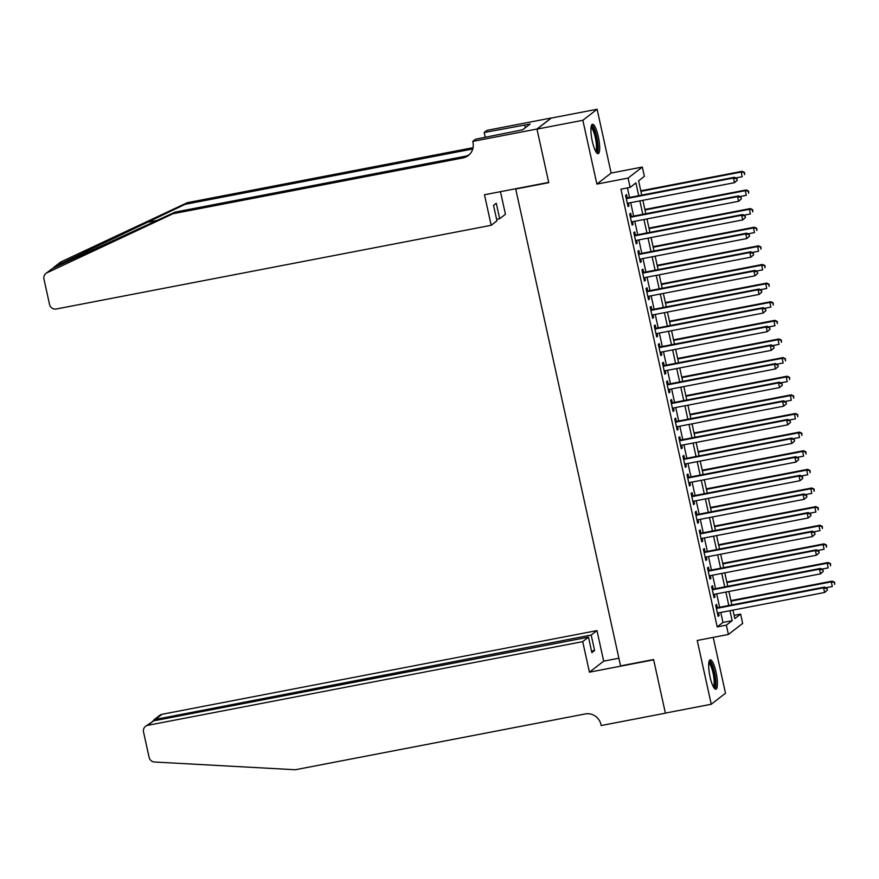 <?xml version="1.0" encoding="UTF-8"?>
<svg xmlns="http://www.w3.org/2000/svg" width="879" height="879" viewBox="0 0 879 879"><rect width="100%" height="100%" fill="white"/><g stroke="black" fill="none" stroke-linecap="round" stroke-linejoin="round"><path stroke-width="1.32" d="M716.055 672.193A14.965 3.406 79.1 0 0 710.221 659.821A14.965 3.406 79.1 0 0 710.045 676.852A14.965 3.406 79.1 0 0 715.88 689.224A14.965 3.406 79.1 0 0 716.055 672.193M598.313 136.663A14.965 3.406 79.1 0 0 592.479 124.291A14.965 3.406 79.1 0 0 592.303 141.31A14.965 3.406 79.1 0 0 598.138 153.682A14.965 3.406 79.1 0 0 598.313 136.663M734.13 615.355L740.623 614.102L742.667 623.42L728.416 634.451L726.373 625.145L732.152 620.662L729.955 610.696M516.226 188.633L515.72 189.029L620.574 665.886L653.602 659.536L665.37 713.089L711.254 704.255L725.494 693.223L713.221 637.374M515.72 189.029L548.76 182.667L536.981 129.114L551.232 118.083L597.105 109.249L582.854 120.291L596.885 184.085L628.078 178.085L642.329 167.054L644.373 176.36L638.604 180.832L641.736 195.116M596.885 184.085L611.136 173.053L597.105 109.249M611.136 173.053L642.329 167.054M536.981 129.114L582.854 120.291M717.363 607.697L716.649 604.444L715.693 605.181L718.143 616.366L719.11 615.619L718.506 612.894M713.276 589.073L712.55 585.81L711.594 586.557L714.056 597.731L715.012 596.984L714.418 594.27M709.177 570.449L708.463 567.186L707.496 567.933L709.957 579.107L710.913 578.36L710.32 575.635M705.079 551.814L704.365 548.562L703.398 549.298L705.859 560.483L706.826 559.736L706.222 557.011M700.981 533.19L700.266 529.927L699.31 530.674L701.761 541.849L702.728 541.101L702.123 538.387M696.893 514.567L696.179 511.303L695.212 512.05L697.673 523.225L698.629 522.478L698.036 519.753M692.795 495.932L692.081 492.679L691.114 493.416L693.575 504.601L694.531 503.854L693.938 501.129M688.696 477.308L687.982 474.045L687.015 474.792L689.477 485.966L690.444 485.219L689.839 482.505M684.609 458.684L683.884 455.421L682.928 456.168L685.378 467.342L686.345 466.595L685.741 463.87M680.511 440.049L679.797 436.797L678.83 437.533L681.291 448.719L682.247 447.971L681.654 445.246M676.412 421.426L675.698 418.162L674.731 418.909L677.193 430.084L678.149 429.337L677.555 426.623M672.314 402.802L671.6 399.538L670.633 400.286L673.094 411.46L674.061 410.713L673.457 407.988M668.227 384.167L667.502 380.915L666.546 381.651L668.996 392.836L669.963 392.089L669.358 389.364M664.128 365.543L663.414 362.28L662.447 363.027L664.909 374.201L665.864 373.465L665.271 370.74M660.03 346.919L659.316 343.656L658.349 344.403L660.81 355.577L661.766 354.83L661.173 352.105M655.932 328.285L655.218 325.032L654.251 325.779L656.712 336.954L657.679 336.207L657.074 333.482M651.844 309.661L651.119 306.397L650.163 307.145L652.614 318.319L653.58 317.583L652.987 314.858M647.746 291.037L647.032 287.774L646.065 288.521L648.526 299.695L649.482 298.948L648.889 296.223M643.648 272.402L642.934 269.15L641.967 269.897L644.428 281.071L645.395 280.324L644.79 277.599M639.549 253.778L638.835 250.515L637.879 251.262L640.33 262.436L641.296 261.7L640.692 258.975M635.462 235.154L634.737 231.891L633.781 232.638L636.231 243.813L637.198 243.065L636.605 240.341M631.364 216.52L630.65 213.267L629.683 214.015L632.144 225.189L633.1 224.442L632.506 221.717M638.714 195.698L635.902 182.92L630.133 187.392L620.948 189.161L717.198 626.903L722.977 622.431L720.78 612.454M719.637 607.268L716.682 593.83M715.539 588.633L712.583 575.207M711.452 570.01L708.496 556.572M707.353 551.386L704.398 537.948M703.255 532.751L700.299 519.324M699.157 514.127L696.212 500.689M695.069 495.503L692.114 482.066M690.971 476.868L688.015 463.442M686.873 458.245L683.917 444.807M682.774 439.621L679.83 426.183M678.687 420.986L675.731 407.559M674.589 402.362L671.633 388.925M670.49 383.738L667.535 370.301M666.392 365.104L663.447 351.677M662.305 346.48L659.349 333.042M658.206 327.856L655.251 314.418M654.108 309.221L651.152 295.794M650.01 290.597L647.065 277.16M645.922 271.974L642.967 258.536M641.824 253.339L638.868 239.912M637.725 234.715L634.77 221.277M633.627 216.091L630.682 202.653M629.54 197.456L627.441 187.908M627.265 197.896L626.551 194.633L625.584 195.38L628.045 206.554L629.012 205.818L628.408 203.093M728.416 634.451L697.223 640.461L711.254 704.255M717.198 626.903L726.373 625.145M630.133 187.392L628.078 178.085M732.976 610.114L734.844 618.585L740.623 614.102M642.879 200.302L645.834 213.74M646.977 218.937L649.933 232.364M651.075 237.561L654.02 250.998M655.163 256.185L658.118 269.622M659.261 274.819L662.217 288.246M663.359 293.443L666.315 306.881M667.458 312.067L670.402 325.505M671.545 330.702L674.501 344.128M675.643 349.326L678.599 362.763M679.742 367.949L682.697 381.387M683.84 386.584L686.785 400.011M687.927 405.208L690.883 418.646M692.026 423.832L694.981 437.27M696.124 442.467L699.08 455.893M700.222 461.09L703.167 474.517M704.31 479.714L707.265 493.152M708.408 498.349L711.364 511.776M712.506 516.973L715.462 530.4M716.594 535.597L719.549 549.034M720.692 554.231L723.648 567.658M724.79 572.855L727.746 586.282M728.889 591.479L731.844 604.917M728.812 605.499L725.856 592.061M724.714 586.864L721.769 573.438M720.626 568.241L717.671 554.814M716.528 549.617L713.572 536.179M712.429 530.982L709.474 517.555M708.331 512.358L705.387 498.931M704.244 493.734L701.288 480.297M700.145 475.099L697.19 461.673M696.047 456.476L693.091 443.049M691.949 437.852L689.004 424.414M687.861 419.228L684.906 405.79M683.763 400.593L680.807 387.167M679.665 381.969L676.709 368.532M675.566 363.346L672.622 349.908M671.479 344.711L668.523 331.284M667.381 326.087L664.425 312.649M663.282 307.463L660.327 294.026M659.184 288.828L656.239 275.402M655.097 270.205L652.141 256.767M650.998 251.581L648.043 238.143M646.9 232.946L643.944 219.519M642.813 214.322L639.857 200.884M722.977 622.431L732.152 620.662M627.925 206.016L629.012 205.818M632.023 224.65L633.1 224.442M636.121 243.274L637.198 243.065M640.209 261.898L641.296 261.7M644.307 280.533L645.395 280.324M648.405 299.157L649.482 298.948M652.504 317.78L653.58 317.583M656.591 336.415L657.679 336.207M660.689 355.039L661.766 354.83M664.788 373.663L665.864 373.465M668.886 392.298L669.963 392.089M672.973 410.922L674.061 410.713M677.072 429.545L678.149 429.337M681.17 448.18L682.247 447.971M685.268 466.804L686.345 466.595M689.356 485.428L690.444 485.219M693.454 504.063L694.531 503.854M697.552 522.686L698.629 522.478M701.651 541.31L702.728 541.101M705.738 559.945L706.826 559.736M709.836 578.569L710.913 578.36M713.935 597.193L715.012 596.984M718.022 615.827L719.11 615.619M737.25 180.294L736.833 178.437L737.25 180.294L734.492 182.678L627.331 203.302M736.866 180.591L734.492 182.678L733.471 178.019L734.437 177.272L626.189 198.105M626.309 198.643L733.471 178.019L736.448 178.734M736.833 178.437L734.437 177.272M735.811 177.943L742.195 176.712L741.173 172.053L742.14 171.306L640.791 190.809M744.15 172.767L744.568 174.635L744.535 172.471L741.173 172.053L640.912 191.347M742.14 171.306L744.535 172.471M591.171 126.631A12.954 2.956 -100.9 0 1 594.709 131.235A12.954 2.956 -100.9 0 1 597.555 144.936A12.954 2.956 -100.9 0 1 596.05 151.99M595.522 151.056A11.998 2.736 79.1 0 0 593.721 132.015A11.998 2.736 79.1 0 0 591.018 127.697M597.27 153.429A14.877 3.384 79.1 0 0 594.83 130.048A14.877 3.384 79.1 0 0 591.776 124.84M708.913 662.173A12.954 2.956 -100.9 0 1 712.451 666.776A12.954 2.956 -100.9 0 1 715.308 680.478A12.954 2.956 -100.9 0 1 713.803 687.532M713.265 686.598A11.998 2.736 79.1 0 0 711.474 667.546A11.998 2.736 79.1 0 0 708.771 663.238M715.023 688.971A14.877 3.384 79.1 0 0 712.583 665.59A14.877 3.384 79.1 0 0 709.518 660.382M52.575 268.447L46.939 272.809A5.757 5.571 -127.8 0 0 45.928 273.435L52.575 268.447L175.152 212.081L465.09 156.286A13.438 12.998 -127.8 0 0 469.353 154.627M54.234 266.996L60.179 262.392A5.757 5.571 52.2 0 1 61.189 261.777L187.293 202.686L185.183 204.313L55.553 266.139L52.564 268.458M500.459 191.677L505.436 214.267L499.679 218.728L496.272 203.269L493.537 205.378L496.943 220.838L491.185 225.299L56.278 309.001A5.757 5.571 -127.8 0 1 49.543 304.475L43.95 279.039A5.757 5.571 -127.8 0 1 45.928 273.435M175.152 212.081L173.042 213.718L462.98 157.923A13.438 12.998 -127.8 0 0 472.957 142.409L472.737 141.387L475.528 139.223L522.752 129.773L530.18 124.016L484.186 132.509L486.977 130.345L551.21 117.995L536.959 129.026L548.694 182.392L484.472 194.753L491.185 225.299M187.293 202.686L473.056 147.683M472.759 148.969L185.183 204.313M46.939 272.809L173.042 213.718M472.737 141.387L536.959 129.026M499.679 218.728L496.602 219.31M484.186 132.509L485.252 137.344M524.675 125.082L525.279 127.818M582.722 641.626L147.804 725.318A5.757 5.571 -127.8 0 0 143.53 731.965L149.122 757.39A5.757 5.571 -127.8 0 0 154.506 762.016L295.289 769.751L585.227 713.946A13.438 12.998 52.2 0 1 600.939 724.516L601.17 725.538L665.392 713.177L653.657 659.81L589.435 672.171L582.722 641.626L588.48 637.165L591.875 652.625L594.611 650.504L591.204 635.045L596.962 630.595L162.055 714.286L156.297 718.747L156.638 720.275M591.204 635.045L154.122 719.692L159.758 715.319A5.757 5.571 52.2 0 1 162.055 714.286M618.882 658.217L603.686 661.14L596.962 630.595M589.435 672.171L603.686 661.14M588.48 637.165L153.561 720.868L147.804 725.318M594.611 650.504L591.534 651.097M145.507 726.362L153.561 720.868M153.045 720.989L154.122 719.692M741.349 198.929L740.931 197.061L741.349 198.929L738.591 201.302L631.419 221.926M740.953 199.225L738.591 201.302L737.569 196.643L738.525 195.896L630.276 216.728M630.397 217.267L737.569 196.643L740.547 197.357M740.931 197.061L738.525 195.896M745.436 217.552L745.029 215.685L745.436 217.552L742.689 219.926L635.517 240.549M745.051 217.849L742.689 219.926L741.667 215.267L742.623 214.531L634.374 235.363M634.495 235.902L741.667 215.267L744.645 215.981M745.029 215.685L742.623 214.531M749.534 236.176L749.128 234.319L749.534 236.176L746.787 238.561L639.615 259.184M749.15 236.473L746.787 238.561L745.755 233.902L746.721 233.155L638.473 253.987M638.593 254.525L745.755 233.902L748.743 234.616M749.128 234.319L746.721 233.155M753.633 254.811L753.215 252.943L753.633 254.811L750.875 257.184L643.714 277.808M753.248 255.108L750.875 257.184L749.853 252.526L750.82 251.779L642.571 272.611M642.681 273.149L749.853 252.526L752.831 253.24M753.215 252.943L750.82 251.779M739.909 196.566L746.293 195.336L745.271 190.677L746.227 189.941L644.889 209.444M748.249 191.391L748.655 193.259L748.633 191.095L745.271 190.677L645.01 209.971M746.227 189.941L748.633 191.095M744.008 215.19L750.391 213.971L749.358 209.312L750.325 208.565L648.988 228.068M752.347 210.026L752.754 211.883L752.732 209.729L749.358 209.312L649.098 228.606M750.325 208.565L752.732 209.729M748.106 233.825L754.479 232.594L753.457 227.936L754.424 227.189L653.075 246.691M756.445 228.65L756.852 230.518L756.83 228.353L753.457 227.936L653.196 247.23M754.424 227.189L756.83 228.353M752.193 252.449L758.577 251.218L757.555 246.559L758.522 245.812L657.173 265.326M760.533 247.274L760.95 249.142L760.917 246.977L757.555 246.559L657.294 265.854M758.522 245.812L760.917 246.977M757.72 273.435L757.313 271.567L757.72 273.435L754.973 275.808L647.801 296.432M757.335 273.732L754.973 275.808L753.951 271.15L754.907 270.413L646.658 291.246M646.779 291.784L753.951 271.15L756.929 271.864M757.313 271.567L754.907 270.413M756.292 271.073L762.675 269.842L761.654 265.194L762.609 264.447L661.272 283.95M764.631 265.908L765.038 267.765L765.016 265.612L761.654 265.194L661.393 284.488M762.609 264.447L765.016 265.612M761.818 292.059L761.412 290.202L761.818 292.059L759.071 294.443L651.899 315.067M761.434 292.355L759.071 294.443L758.05 289.784L759.006 289.037L650.757 309.869M650.878 310.408L758.05 289.784L761.027 290.499M761.412 290.202L759.006 289.037M760.39 289.707L766.774 288.477L765.741 283.818L766.708 283.071L665.37 302.574M768.729 284.532L769.136 286.4L769.114 284.236L765.741 283.818L665.48 303.112M766.708 283.071L769.114 284.236M765.917 310.694L765.51 308.826L765.917 310.694L763.159 313.067L655.998 333.69M765.532 310.99L763.159 313.067L762.137 308.408L763.104 307.661L654.855 328.493M654.976 329.032L762.137 308.408L765.126 309.122M765.51 308.826L763.104 307.661M764.477 308.331L770.861 307.101L769.839 302.442L770.806 301.695L669.457 321.209M772.828 303.156L773.234 305.024L773.212 302.859L769.839 302.442L669.578 321.736M770.806 301.695L773.212 302.859M770.015 329.317L769.597 327.449L770.015 329.317L767.257 331.691L660.096 352.314M769.63 329.614L767.257 331.691L766.235 327.032L767.202 326.296L658.953 347.128M659.063 347.666L766.235 327.032L769.213 327.746M769.597 327.449L767.202 326.296M768.576 326.955L774.959 325.724L773.938 321.077L774.904 320.33L673.556 339.832M776.915 321.791L777.333 323.648L777.3 321.494L773.938 321.077L673.677 340.371M774.904 320.33L777.3 321.494M774.102 347.941L773.696 346.084L774.102 347.941L771.355 350.325L664.183 370.949M773.718 348.238L771.355 350.325L770.334 345.667L771.29 344.92L663.041 365.752M663.162 366.29L770.334 345.667L773.311 346.381M773.696 346.084L771.29 344.92M772.674 345.59L779.058 344.359L778.036 339.701L778.992 338.953L677.654 358.456M781.013 340.415L781.42 342.283L781.398 340.118L778.036 339.701L677.775 358.995M778.992 338.953L781.398 340.118M778.201 366.565L777.794 364.708L778.201 366.565L775.454 368.949L668.282 389.573M777.816 366.873L775.454 368.949L774.432 364.291L775.388 363.543L667.139 384.376M667.26 384.914L774.432 364.291L777.41 365.005M777.794 364.708L775.388 363.543M776.772 364.214L783.156 362.983L782.123 358.324L783.09 357.577L681.752 377.091M785.112 359.039L785.518 360.906L785.496 358.742L782.123 358.324L681.862 377.618M783.09 357.577L785.496 358.742M782.299 385.2L781.892 383.332L782.299 385.2L779.541 387.573L672.38 408.197M781.914 385.496L779.541 387.573L778.519 382.914L779.486 382.178L671.237 403.011M671.358 403.538L778.519 382.914L781.508 383.629M781.892 383.332L779.486 382.178M780.86 382.837L787.243 381.607L786.222 376.959L787.188 376.212L685.84 395.715M789.21 377.673L789.617 379.53L789.595 377.377L786.222 376.959L685.961 396.253M787.188 376.212L789.595 377.377M786.397 403.824L785.98 401.967L786.397 403.824L783.639 406.208L676.478 426.831M786.013 404.12L783.639 406.208L782.618 401.549L783.585 400.802L675.336 421.634M675.446 422.173L782.618 401.549L785.595 402.263M785.98 401.967L783.585 400.802M784.958 401.472L791.342 400.242L790.32 395.583L791.287 394.836L689.938 414.339M793.297 396.297L793.715 398.165L793.682 396L790.32 395.583L690.059 414.877M791.287 394.836L793.682 396M790.485 422.447L790.078 420.591L790.485 422.447L787.738 424.832L680.566 445.455M790.1 422.755L787.738 424.832L786.716 420.173L787.672 419.426L679.423 440.258M679.544 440.797L786.716 420.173L789.694 420.887M790.078 420.591L787.672 419.426M789.056 420.096L795.44 418.865L794.418 414.207L795.374 413.46L694.036 432.973M797.396 414.921L797.802 416.789L797.78 414.624L794.418 414.207L694.157 433.501M795.374 413.46L797.78 414.624M794.583 441.082L794.176 439.214L794.583 441.082L791.836 443.455L684.664 464.079M794.198 441.379L791.836 443.455L790.803 438.797L791.77 438.061L683.521 458.893M683.642 459.42L790.803 438.797L793.792 439.511M794.176 439.214L791.77 438.061M793.155 438.72L799.538 437.489L798.506 432.842L799.472 432.094L698.135 451.597M801.494 433.556L801.901 435.413L801.879 433.248L798.506 432.842L698.245 452.136M799.472 432.094L801.879 433.248M798.681 459.706L798.275 457.849L798.681 459.706L795.924 462.09L688.762 482.714M798.297 460.003L795.924 462.09L794.902 457.432L795.869 456.684L687.62 477.517M687.741 478.055L794.902 457.432L797.89 458.146M798.275 457.849L795.869 456.684M797.242 457.355L803.626 456.124L802.604 451.465L803.571 450.718L702.222 470.221M805.582 452.18L805.999 454.036L805.977 451.883L802.604 451.465L702.343 470.759M803.571 450.718L805.977 451.883M802.78 478.33L802.362 476.473L802.78 478.33L800.022 480.714L692.861 501.338M802.395 478.637L800.022 480.714L799 476.055L799.967 475.308L691.718 496.141M691.828 496.679L799 476.055L801.978 476.77M802.362 476.473L799.967 475.308M801.34 475.978L807.724 474.748L806.702 470.089L807.658 469.342L706.32 488.845M809.68 470.803L810.097 472.671L810.064 470.507L806.702 470.089L706.441 489.383M807.658 469.342L810.064 470.507M806.867 496.965L806.461 495.097L806.867 496.965L804.12 499.338L696.948 519.961M806.482 497.261L804.12 499.338L803.098 494.679L804.054 493.943L695.805 514.775M695.926 515.303L803.098 494.679L806.076 495.393M806.461 495.097L804.054 493.943M805.439 494.602L811.822 493.372L810.801 488.724L811.756 487.977L710.419 507.48M813.778 489.438L814.185 491.295L814.163 489.131L810.801 488.724L710.54 508.018M811.756 487.977L814.163 489.131M810.965 515.588L810.559 513.732L810.965 515.588L808.219 517.973L701.046 538.596M810.581 515.885L808.219 517.973L807.186 513.314L808.153 512.567L699.904 533.399M700.025 533.938L807.186 513.314L810.174 514.028M810.559 513.732L808.153 512.567M809.537 513.237L815.921 512.007L814.888 507.348L815.855 506.601L714.517 526.103M817.877 508.062L818.283 509.919L818.261 507.765L814.888 507.348L714.627 526.642M815.855 506.601L818.261 507.765M815.064 534.212L814.657 532.355L815.064 534.212L812.306 536.597L705.145 557.22M814.679 534.52L812.306 536.597L811.284 531.938L812.251 531.191L704.002 552.023M704.123 552.561L811.284 531.938L814.273 532.652M814.657 532.355L812.251 531.191M813.624 531.861L820.008 530.63L818.986 525.972L819.953 525.224L718.604 544.727M821.964 526.686L822.381 528.554L822.348 526.389L818.986 525.972L718.725 545.266M819.953 525.224L822.348 526.389M819.162 552.847L818.745 550.979L819.162 552.847L816.404 555.22L709.243 575.844M818.778 553.144L816.404 555.22L815.382 550.562L816.349 549.825L708.1 570.658M708.21 571.185L815.382 550.562L818.36 551.276M818.745 550.979L816.349 549.825M817.723 550.485L824.106 549.254L823.085 544.606L824.041 543.859L722.703 563.362M826.062 545.321L826.469 547.177L826.447 545.013L823.085 544.606L722.824 563.9M824.041 543.859L826.447 545.013M823.249 571.471L822.843 569.614L823.249 571.471L820.503 573.855L713.33 594.479M822.865 571.768L820.503 573.855L819.481 569.196L820.437 568.449L712.188 589.282M712.309 589.82L819.481 569.196L822.458 569.911M822.843 569.614L820.437 568.449M821.821 569.12L828.205 567.889L827.183 563.23L828.139 562.483L726.801 581.986M830.161 563.944L830.567 565.801L830.545 563.648L827.183 563.23L726.911 582.524M828.139 562.483L830.545 563.648M827.348 590.095L826.941 588.238L827.348 590.095L824.601 592.479L717.429 613.102M826.963 590.402L824.601 592.479L823.568 587.82L824.535 587.073L716.286 607.905M716.407 608.444L823.568 587.82L826.557 588.534M826.941 588.238L824.535 587.073M825.919 587.743L832.303 586.513L831.27 581.854L832.237 581.107L730.889 600.61M834.259 582.568L834.665 584.436L834.643 582.272L831.27 581.854L731.009 601.148M832.237 581.107L834.643 582.272M146.518 222.442L157.616 220.299M465.09 156.286L462.98 157.923M61.189 261.777L55.553 266.139"/></g></svg>
